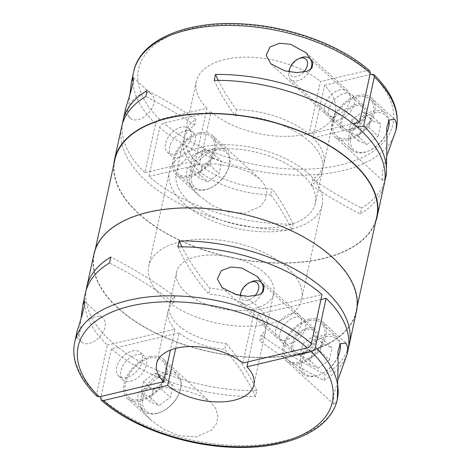 <?xml version="1.0" encoding="UTF-8"?>
<svg xmlns="http://www.w3.org/2000/svg" width="471" height="471" viewBox="0 0 471 471"><rect width="100%" height="100%" fill="white"/><g stroke="black" fill="none" stroke-linecap="round" stroke-linejoin="round"><path stroke-width="0.35" stroke-dasharray="2.35 1.77" d="M320.945 299.515L258.414 314.222A49.767 26.223 -167.7 0 1 265.332 332.296A49.767 26.223 -167.7 0 1 259.88 340.969L261.164 335.064A49.767 26.223 -167.7 0 0 266.615 326.391A49.767 26.223 -167.7 0 0 257.767 306.433A49.767 26.223 -167.7 0 0 210.001 288.24A355.475 187.317 -167.7 0 1 181.977 246.828M258.414 314.222L248.04 361.822M175.695 348.387L179.074 332.891A49.767 26.223 -167.7 0 0 224.702 349.241L225.986 343.341A49.767 26.223 -167.7 0 1 178.221 325.149A49.767 26.223 -167.7 0 1 169.372 305.184A49.767 26.223 -167.7 0 1 174.823 296.518A355.475 187.317 -167.7 0 0 110.785 257.031M264.979 273.368A49.767 26.223 12.3 0 1 273.828 293.333A49.767 26.223 12.3 0 1 237.496 310.448A49.767 26.223 12.3 0 1 185.427 292.085A49.767 26.223 12.3 0 1 176.578 272.126A49.767 26.223 12.3 0 1 212.91 255.005A49.767 26.223 12.3 0 1 264.979 273.368M125.71 108.283L125.633 113.953L128.236 109.36A15.996 10.074 -47.5 0 0 130.22 118.15A15.996 10.074 -47.5 0 0 138.121 119.634A15.996 10.074 -47.5 0 0 151.868 108.389A15.996 10.074 -47.5 0 0 151.815 94.553A15.996 10.074 -47.5 0 0 143.914 93.07A15.996 10.074 -47.5 0 0 128.236 109.36L129.884 94.494M214.211 80.358A355.475 187.317 -167.7 0 0 235.3 115.607A71.097 37.462 -167.7 0 1 309.824 141.842A71.097 37.462 -167.7 0 1 322.47 170.355A71.097 37.462 -167.7 0 1 311.39 185.244L312.679 179.339A71.097 37.462 -167.7 0 0 323.754 164.45A71.097 37.462 -167.7 0 0 313.08 137.82L324.537 85.28A71.097 37.462 12.3 0 1 335.211 111.91A71.097 37.462 12.3 0 1 284.996 136.378A71.097 37.462 12.3 0 1 211.037 111.98L199.58 164.52A71.097 37.462 -167.7 0 0 272.002 188.912L270.713 194.817A355.475 187.317 -167.7 0 1 291.802 230.066A134.37 70.809 12.3 0 1 145.616 180.475A134.37 70.809 12.3 0 1 121.718 126.587M375.64 221.847A134.37 70.809 12.3 0 1 274.31 263.006A134.37 70.809 12.3 0 1 138.409 213.534A134.37 70.809 12.3 0 1 113.764 164.75M270.713 194.817A71.097 37.462 -167.7 0 1 196.189 168.577A71.097 37.462 -167.7 0 1 183.543 140.064A71.097 37.462 -167.7 0 1 194.617 125.174L195.907 119.275A71.097 37.462 -167.7 0 0 184.832 134.164A71.097 37.462 -167.7 0 0 195.506 160.794L206.963 108.253L159.769 119.357C157.32 120.417 155.925 121.865 155.589 123.696L144.903 172.698A134.37 70.809 12.3 0 1 122.484 123.661M76.926 332.031L76.844 337.701L79.452 333.109A15.996 10.074 -47.5 0 0 81.436 341.899A15.996 10.074 -47.5 0 0 89.337 343.383A15.996 10.074 -47.5 0 0 103.084 332.132A15.996 10.074 -47.5 0 0 103.031 318.296A15.996 10.074 -47.5 0 0 95.13 316.818A15.996 10.074 -47.5 0 0 79.452 333.109L81.1 318.243M356.488 311.355A134.37 70.809 12.3 0 1 258.391 357.577A134.37 70.809 12.3 0 1 117.815 307.993A134.37 70.809 12.3 0 1 93.917 254.105M179.074 332.891L111.391 348.811A134.37 70.809 12.3 0 0 255.506 396.547L256.789 390.642A134.37 70.809 12.3 0 1 110.603 341.057A134.37 70.809 12.3 0 1 86.187 290.142M97.138 396.399L96.637 394.086L107.317 345.084A134.37 70.809 12.3 0 1 85.422 293.068M302.618 174.906A71.097 37.462 12.3 0 1 315.258 203.419A71.097 37.462 12.3 0 1 263.36 227.876A71.097 37.462 12.3 0 1 188.977 201.641A71.097 37.462 12.3 0 1 176.337 173.128A71.097 37.462 12.3 0 1 228.235 148.671A71.097 37.462 12.3 0 1 302.618 174.906M287.704 268.023A78.204 41.212 12.3 0 1 301.611 299.391A78.204 41.212 12.3 0 1 244.52 326.291A78.204 41.212 12.3 0 1 162.701 297.431A78.204 41.212 12.3 0 1 148.795 266.068A78.204 41.212 12.3 0 1 205.886 239.168A78.204 41.212 12.3 0 1 287.704 268.023M308.299 173.564A78.204 41.212 12.3 0 1 322.205 204.932A78.204 41.212 12.3 0 1 265.114 231.832A78.204 41.212 12.3 0 1 183.296 202.977A78.204 41.212 12.3 0 1 169.389 171.609A78.204 41.212 12.3 0 1 226.48 144.709A78.204 41.212 12.3 0 1 308.299 173.564M376.735 216.819A134.011 70.621 12.3 0 1 278.897 262.918A134.011 70.621 12.3 0 1 138.692 213.469A134.011 70.621 12.3 0 1 114.859 159.722M118.097 307.928A134.011 70.621 12.3 0 1 94.265 254.181A134.011 70.621 12.3 0 1 192.103 208.076A134.011 70.621 12.3 0 1 332.308 257.531A134.011 70.621 12.3 0 1 356.141 311.278A134.011 70.621 12.3 0 1 258.302 357.377A134.011 70.621 12.3 0 1 118.097 307.928M338.861 377.418L333.574 395.322L333.91 404.383L335.805 403.311L337.566 398.142M309.335 319.197A26.659 16.785 -47.5 0 0 286.421 337.942A26.659 16.785 -47.5 0 0 286.509 361.004A26.659 16.785 -47.5 0 0 299.68 363.477A26.659 16.785 -47.5 0 0 322.594 344.731A26.659 16.785 -47.5 0 0 322.505 321.669A26.659 16.785 -47.5 0 0 309.335 319.197M307.404 328.052A15.996 10.074 -47.5 0 0 293.657 339.303A15.996 10.074 -47.5 0 0 293.71 353.138A15.996 10.074 -47.5 0 0 301.611 354.622A15.996 10.074 -47.5 0 0 315.364 343.371A15.996 10.074 -47.5 0 0 315.311 329.535A15.996 10.074 -47.5 0 0 307.404 328.052M295.588 317.242A15.996 10.074 -47.5 0 0 281.841 328.487A15.996 10.074 -47.5 0 0 281.894 342.323A15.996 10.074 -47.5 0 0 289.795 343.806A15.996 10.074 -47.5 0 0 303.542 332.555A15.996 10.074 -47.5 0 0 303.489 318.72A15.996 10.074 -47.5 0 0 295.588 317.242M285.72 340.08A15.996 10.074 132.5 0 1 277.819 338.596A15.996 10.074 132.5 0 1 277.766 324.76A15.996 10.074 132.5 0 1 291.514 313.509A15.996 10.074 132.5 0 1 299.415 314.993A15.996 10.074 132.5 0 1 299.468 328.829A15.996 10.074 132.5 0 1 285.72 340.08M140.911 399.432A24.881 15.667 -47.5 0 0 162.295 381.934A24.881 15.667 -47.5 0 0 162.212 360.409A24.881 15.667 -47.5 0 0 149.919 358.101A24.881 15.667 -47.5 0 0 128.536 375.599A24.881 15.667 -47.5 0 0 128.618 397.124A24.881 15.667 -47.5 0 0 140.911 399.432M156.396 413.597A24.881 15.667 -47.5 0 0 160.423 412.26A24.881 15.667 -47.5 0 0 180.105 390.753A24.881 15.667 -47.5 0 0 177.697 374.58A24.881 15.667 -47.5 0 0 165.403 372.273A24.881 15.667 -47.5 0 0 144.02 389.77A24.881 15.667 -47.5 0 0 144.097 411.295A24.881 15.667 -47.5 0 0 156.396 413.597M165.963 374.204A23.462 14.772 -47.5 0 0 142.96 398.095A23.462 14.772 -47.5 0 0 157.467 413.167A23.462 14.772 -47.5 0 0 161.265 411.907A23.462 14.772 -47.5 0 0 179.822 391.625A23.462 14.772 -47.5 0 0 165.963 374.204M132.422 350.942A15.996 10.074 132.5 0 1 140.323 352.426A15.996 10.074 132.5 0 1 140.376 366.261A15.996 10.074 132.5 0 1 126.628 377.507A15.996 10.074 132.5 0 1 118.721 376.023A15.996 10.074 132.5 0 1 118.668 362.187A15.996 10.074 132.5 0 1 132.422 350.942M130.702 381.233A15.996 10.074 -47.5 0 0 144.45 369.988A15.996 10.074 -47.5 0 0 144.397 356.153A15.996 10.074 -47.5 0 0 136.496 354.669A15.996 10.074 -47.5 0 0 122.748 365.92A15.996 10.074 -47.5 0 0 122.796 379.756A15.996 10.074 -47.5 0 0 130.702 381.233M307.086 329.529A14.218 8.955 132.5 0 1 314.11 330.848A14.218 8.955 132.5 0 1 314.157 343.147A14.218 8.955 132.5 0 1 301.935 353.144A14.218 8.955 132.5 0 1 294.911 351.825A14.218 8.955 132.5 0 1 294.864 339.526A14.218 8.955 132.5 0 1 307.086 329.529M261.646 293.392A14.218 8.955 132.5 0 1 248.835 304.554A14.218 8.955 132.5 0 1 241.811 303.236A14.218 8.955 132.5 0 1 240.027 295.517M254.752 295.988A11.163 7.03 132.5 0 1 247.64 300.416A11.163 7.03 132.5 0 1 240.522 295.605M240.434 293.992A14.218 8.955 132.5 0 1 251.685 281.699M337.842 356.759A24.881 15.667 132.5 0 1 319.515 374.834A24.881 15.667 132.5 0 1 315.488 376.17A24.881 15.667 132.5 0 1 303.194 373.862A24.881 15.667 132.5 0 1 303.112 352.343A24.881 15.667 132.5 0 1 324.495 334.846A24.881 15.667 132.5 0 1 336.794 337.148A24.881 15.667 132.5 0 1 340.174 343.736M309.011 320.674A24.881 15.667 132.5 0 1 321.31 322.982A24.881 15.667 132.5 0 1 321.393 344.501A24.881 15.667 132.5 0 1 300.003 361.999A24.881 15.667 132.5 0 1 287.71 359.691A24.881 15.667 132.5 0 1 287.628 338.172A24.881 15.667 132.5 0 1 309.011 320.674M337.848 356.971A23.462 14.772 132.5 0 1 320.357 374.474A23.462 14.772 132.5 0 1 316.559 375.734A23.462 14.772 132.5 0 1 302.058 360.662A23.462 14.772 132.5 0 1 325.055 336.771A23.462 14.772 132.5 0 1 338.92 354.192M236.907 167.546L215.123 163.879L195.065 164.579L187.099 168.412L186.163 177.861L191.815 187.694L199.58 196.089L212.58 205.621L227.252 211.826L244.973 213.21L260.545 206.31L265.279 199.822L266.71 192.368L264.625 185.032L259.598 178.727L249.1 171.944L236.907 167.546M199.027 132.881A26.659 16.785 -47.5 0 0 176.113 151.627A26.659 16.785 -47.5 0 0 176.201 174.688A26.659 16.785 -47.5 0 0 189.371 177.161A26.659 16.785 -47.5 0 0 212.286 158.415A26.659 16.785 -47.5 0 0 212.197 135.354A26.659 16.785 -47.5 0 0 199.027 132.881M356.188 104.309A15.996 10.074 -47.5 0 0 342.441 115.554A15.996 10.074 -47.5 0 0 342.494 129.39A15.996 10.074 -47.5 0 0 350.4 130.873A15.996 10.074 -47.5 0 0 364.148 119.628A15.996 10.074 -47.5 0 0 364.095 105.787A15.996 10.074 -47.5 0 0 356.188 104.309M338.578 120.058A15.996 10.074 132.5 0 1 330.677 118.574A15.996 10.074 132.5 0 1 330.624 104.739A15.996 10.074 132.5 0 1 344.372 93.494A15.996 10.074 132.5 0 1 352.279 94.977A15.996 10.074 132.5 0 1 352.332 108.813A15.996 10.074 132.5 0 1 338.578 120.058M214.747 150.455A23.462 14.772 -47.5 0 0 191.75 174.347A23.462 14.772 -47.5 0 0 206.251 189.419A23.462 14.772 -47.5 0 0 210.048 188.159A23.462 14.772 -47.5 0 0 228.612 167.876A23.462 14.772 -47.5 0 0 214.747 150.455M214.187 148.53A24.881 15.667 -47.5 0 0 192.804 166.022A24.881 15.667 -47.5 0 0 192.886 187.546A24.881 15.667 -47.5 0 0 205.179 189.854A24.881 15.667 -47.5 0 0 209.206 188.518A24.881 15.667 -47.5 0 0 228.894 167.005A24.881 15.667 -47.5 0 0 226.48 150.832A24.881 15.667 -47.5 0 0 214.187 148.53M189.695 175.683A24.881 15.667 -47.5 0 0 211.079 158.185A24.881 15.667 -47.5 0 0 210.996 136.661A24.881 15.667 -47.5 0 0 198.703 134.359A24.881 15.667 -47.5 0 0 177.32 151.856A24.881 15.667 -47.5 0 0 177.402 173.375A24.881 15.667 -47.5 0 0 189.695 175.683M175.412 153.758A15.996 10.074 -47.5 0 0 189.159 142.513A15.996 10.074 -47.5 0 0 189.106 128.677A15.996 10.074 -47.5 0 0 181.205 127.194A15.996 10.074 -47.5 0 0 167.458 138.439A15.996 10.074 -47.5 0 0 167.511 152.28A15.996 10.074 -47.5 0 0 175.412 153.758M185.28 130.92A15.996 10.074 132.5 0 1 193.181 132.404A15.996 10.074 132.5 0 1 193.234 146.24A15.996 10.074 132.5 0 1 179.486 157.491A15.996 10.074 132.5 0 1 171.585 156.007A15.996 10.074 132.5 0 1 171.532 142.171A15.996 10.074 132.5 0 1 185.28 130.92M303.542 72.246A11.163 7.03 132.5 0 1 296.424 76.667A11.163 7.03 132.5 0 1 289.306 71.857M310.43 69.643A14.218 8.955 132.5 0 1 297.625 80.806A14.218 8.955 132.5 0 1 290.595 79.487A14.218 8.955 132.5 0 1 288.811 71.769M289.218 70.244A14.218 8.955 132.5 0 1 300.469 57.957M355.87 105.781A14.218 8.955 132.5 0 1 362.894 107.1A14.218 8.955 132.5 0 1 362.941 119.399A14.218 8.955 132.5 0 1 350.718 129.395A14.218 8.955 132.5 0 1 343.695 128.077A14.218 8.955 132.5 0 1 343.647 115.784A14.218 8.955 132.5 0 1 355.87 105.781M386.626 133.01A24.881 15.667 132.5 0 1 368.304 151.085A24.881 15.667 132.5 0 1 364.271 152.421A24.881 15.667 132.5 0 1 351.978 150.119A24.881 15.667 132.5 0 1 351.896 128.595A24.881 15.667 132.5 0 1 373.285 111.097A24.881 15.667 132.5 0 1 385.578 113.405A24.881 15.667 132.5 0 1 388.958 119.987M348.787 138.25A24.881 15.667 -47.5 0 0 370.177 120.759A24.881 15.667 -47.5 0 0 370.094 99.234A24.881 15.667 -47.5 0 0 357.801 96.926A24.881 15.667 -47.5 0 0 336.412 114.424A24.881 15.667 -47.5 0 0 336.494 135.948A24.881 15.667 -47.5 0 0 348.787 138.25M386.632 133.222A23.462 14.772 132.5 0 1 369.146 150.726A23.462 14.772 132.5 0 1 365.343 151.986A23.462 14.772 132.5 0 1 350.842 136.92A23.462 14.772 132.5 0 1 373.839 113.022A23.462 14.772 132.5 0 1 387.704 130.449M188.123 391.295L166.34 387.627L146.281 388.328L138.315 392.16L137.379 401.61L143.031 411.442L150.797 419.838L163.796 429.369L178.468 435.575L196.189 436.958L211.756 430.052L216.489 423.57L217.926 416.117L215.842 408.781L210.814 402.475L200.316 395.687L188.123 391.295M150.243 356.629A26.659 16.785 -47.5 0 0 127.329 375.375A26.659 16.785 -47.5 0 0 127.417 398.437A26.659 16.785 -47.5 0 0 140.588 400.903A26.659 16.785 -47.5 0 0 163.502 382.158A26.659 16.785 -47.5 0 0 163.413 359.096A26.659 16.785 -47.5 0 0 150.243 356.629M387.645 153.67L382.358 171.579L382.693 180.634L384.589 179.563L386.35 174.394M358.119 95.454A26.659 16.785 -47.5 0 0 335.205 114.2A26.659 16.785 -47.5 0 0 335.293 137.255A26.659 16.785 -47.5 0 0 348.469 139.728A26.659 16.785 -47.5 0 0 371.383 120.982A26.659 16.785 -47.5 0 0 371.295 97.921A26.659 16.785 -47.5 0 0 358.119 95.454M340.298 89.767A15.996 10.074 -47.5 0 0 326.55 101.012A15.996 10.074 -47.5 0 0 326.603 114.847A15.996 10.074 -47.5 0 0 334.504 116.331A15.996 10.074 -47.5 0 0 348.252 105.08A15.996 10.074 -47.5 0 0 348.204 91.244A15.996 10.074 -47.5 0 0 340.298 89.767M107.317 345.084L175 329.164L170.437 350.083M194.617 125.174A355.475 187.317 -167.7 0 0 145.798 96.449M195.506 160.794L144.903 172.698M291.802 230.066L293.092 224.161A134.37 70.809 12.3 0 1 148.977 176.431L159.663 127.429C160.005 125.598 161.394 124.15 163.843 123.084L211.037 111.98M174.823 296.518L173.534 302.417A355.475 187.317 -167.7 0 0 109.502 262.93M173.534 302.417A49.767 26.223 -167.7 0 0 168.082 311.09A49.767 26.223 -167.7 0 0 175 329.164M177.908 246.839A355.475 187.317 -167.7 0 0 208.712 294.145L210.001 288.24M242.883 363.035L254.34 310.495L322.023 294.569M254.34 310.495A49.767 26.223 -167.7 0 0 208.712 294.145M255.506 396.547A355.475 187.317 -167.7 0 0 224.702 349.241M256.789 390.642A355.475 187.317 -167.7 0 0 225.986 343.341M347.992 350.318A134.37 70.809 12.3 0 1 323.913 380.45A355.475 187.317 -167.7 0 1 259.88 340.969M261.164 335.064A355.475 187.317 -167.7 0 0 325.202 374.551L323.913 380.45M348.84 132.11L351.443 120.182L362.688 111.874L371.331 115.501L368.728 127.429L357.483 135.736L348.84 132.11L358.349 140.811L360.951 128.883L372.196 120.576L380.839 124.203L371.331 115.501M357.483 135.736L366.991 144.438L358.349 140.811M368.728 127.429L378.237 136.131L366.991 144.438M378.237 136.131L380.839 124.203M362.688 111.874L372.196 120.576M351.443 120.182L360.951 128.883M212.233 152.934L209.636 164.862L198.391 173.163L189.748 169.536L192.345 157.608L203.59 149.307L212.233 152.934L221.741 161.63L219.139 173.564L207.899 181.865L199.257 178.238L189.748 169.536M203.59 149.307L213.098 158.009L221.741 161.63M192.345 157.608L201.853 166.31L213.098 158.009M201.853 166.31L199.257 178.238M198.391 173.163L207.899 181.865M209.636 164.862L219.139 173.564M300.056 355.858L302.659 343.924L313.904 335.623L322.547 339.25L319.944 351.178L308.699 359.479L300.056 355.858L309.565 364.56L312.167 352.626L323.406 344.325L332.049 347.951L322.547 339.25M308.699 359.479L318.208 368.181L309.565 364.56M319.944 351.178L329.453 359.879L318.208 368.181M329.453 359.879L332.049 347.951M313.904 335.623L323.406 344.325M302.659 343.924L312.167 352.626M163.449 376.676L160.846 388.604L149.607 396.912L140.964 393.285L143.561 381.357L154.806 373.05L163.449 376.676L172.957 385.378L170.355 397.306L159.11 405.613L150.467 401.987L140.964 393.285M154.806 373.05L164.314 381.751L172.957 385.378M143.561 381.357L153.069 390.059L164.314 381.751M153.069 390.059L150.467 401.987M149.607 396.912L159.11 405.613M160.846 388.604L170.355 397.306M384.289 183.837A134.37 70.809 12.3 0 1 360.215 213.969L361.498 208.064A134.37 70.809 12.3 0 0 384.813 180.858M311.39 185.244A355.475 187.317 -167.7 0 0 360.215 213.969M348.516 347.339A134.37 70.809 12.3 0 1 325.202 374.551M111.391 348.811L101.012 396.417M369.729 70.815L367.651 70.444L320.463 81.548L309.005 134.094A71.097 37.462 -167.7 0 0 236.583 109.702L235.3 115.607M206.963 108.253A71.097 37.462 12.3 0 1 196.283 81.618A71.097 37.462 12.3 0 1 246.504 57.15A71.097 37.462 12.3 0 1 320.463 81.548M324.537 85.28L369.988 74.583M353.056 123.726L309.005 134.094M313.08 137.82L357.489 127.37M148.977 176.431L199.58 164.52M218.279 80.347A355.475 187.317 -167.7 0 0 236.583 109.702M195.907 119.275A355.475 187.317 -167.7 0 0 147.087 90.55M312.679 179.339A355.475 187.317 -167.7 0 0 361.498 208.064M293.092 224.161A355.475 187.317 -167.7 0 0 272.002 188.912M155.589 123.696A134.37 70.809 12.3 0 1 133.693 71.68M96.637 394.086A134.37 70.809 12.3 0 1 74.736 342.07M396.264 128.93A134.37 70.809 12.3 0 1 299.856 175.171A134.37 70.809 12.3 0 1 159.663 127.429M371.725 74.177A130.102 68.56 12.3 0 1 340.315 165.003A130.102 68.56 12.3 0 1 163.843 123.084M337.307 399.32A134.37 70.809 12.3 0 1 240.905 445.56A134.37 70.809 12.3 0 1 100.712 397.812M159.769 119.357A130.102 68.56 12.3 0 1 191.179 28.525A130.102 68.56 12.3 0 1 367.651 70.444M273.828 293.333L266.615 326.391M265.332 332.296L253.875 384.836M125.633 113.953L130.22 118.15M133.305 77.609L151.815 94.553M76.844 337.701L81.436 341.899M84.521 301.358L103.031 318.296M335.211 111.91L323.754 164.45M322.47 170.355L315.258 203.419M322.205 204.932L301.611 299.391M95.36 249.153L94.265 254.181M286.509 361.004L333.91 404.383M281.894 342.323L293.71 353.138M222 287.51L277.819 338.596M162.212 360.409L177.697 374.58M140.323 352.426L144.397 356.153M314.11 330.848L263.413 284.455M336.794 337.148L321.31 322.982M176.201 174.688L199.586 196.089M330.677 118.574L342.494 129.39M210.996 136.661L226.48 150.832M189.106 128.677L193.181 132.404M362.894 107.1L312.196 60.706M385.578 113.405L370.094 99.234M127.417 398.437L150.797 419.832M335.293 137.255L382.693 180.634M270.784 63.762L326.603 114.847M306.327 52.923L348.204 91.244M371.295 97.921L394.557 119.216M163.413 359.096L210.808 402.475M369.146 150.726L368.304 151.085M351.978 150.119L336.494 135.948M343.695 128.077L290.595 79.487M167.511 152.28L171.585 156.007M177.402 173.375L192.886 187.546M228.612 167.876L228.894 167.005M210.048 188.159L209.206 188.518M352.279 94.977L364.095 105.787M212.197 135.354L259.598 178.727M320.357 374.474L319.515 374.834M303.194 373.862L287.71 359.691M294.911 351.825L241.811 303.236M118.721 376.023L122.796 379.756M179.822 391.625L180.105 390.753M161.265 411.907L160.423 412.26M128.618 397.124L144.097 411.295M257.537 276.671L299.415 314.993M303.489 318.72L315.311 329.535M322.505 321.669L345.773 342.959M357.236 306.25L356.141 311.278M169.389 171.609L148.795 266.068M196.283 81.618L184.832 134.164M183.543 140.064L176.337 173.128M176.578 272.126L169.372 305.184M168.082 311.09L156.625 363.636"/><path stroke-width="0.71" d="M248.04 361.822L246.963 366.768A49.767 26.223 12.3 0 1 253.875 384.836A49.767 26.223 12.3 0 1 219.227 401.963A49.767 26.223 12.3 0 1 167.617 385.431L175.695 348.387M129.884 94.494L131.503 81.719L133.287 77.591L133.252 81.819L130.803 91.568L125.71 108.277L123.008 120.682A134.37 70.809 12.3 0 1 147.087 90.55L145.798 96.449A134.37 70.809 12.3 0 0 121.718 126.587L114.512 159.645A134.37 70.809 12.3 0 1 212.609 113.423A134.37 70.809 12.3 0 1 353.185 163.007A134.37 70.809 12.3 0 1 377.083 216.895A134.37 70.809 12.3 0 1 375.64 221.847M290.601 44.28L306.327 52.923L312.897 62.979L311.973 68.042L307.893 71.068L296.824 72.64L284.808 70.85L270.784 63.768L266.144 55.26L270.066 46.917L279.674 43.255L290.601 44.28M131.503 81.719L133.693 71.68A134.37 70.809 12.3 0 1 230.095 25.44A134.37 70.809 12.3 0 1 370.288 73.188L369.729 70.815C341.334 45.622 291.902 27.13 245.468 24.103C188.665 19.717 140.299 38.858 133.693 71.68M113.764 164.75A134.37 70.809 12.3 0 1 114.512 159.645M370.288 73.188L359.608 122.189A134.37 70.809 12.3 0 0 215.494 74.453L214.211 80.358A134.37 70.809 12.3 0 1 360.397 129.943A134.37 70.809 12.3 0 1 384.289 183.837L377.083 216.895M122.484 123.661A134.37 70.809 12.3 0 1 123.008 120.682M81.1 318.243L82.719 305.467L84.503 301.34L84.468 305.561L82.019 315.311L76.926 332.026L74.736 342.07A134.37 70.809 12.3 0 1 171.144 295.829A134.37 70.809 12.3 0 1 311.337 343.571C310.666 345.767 309.27 347.215 307.157 347.916L242.883 363.035A49.767 26.223 12.3 0 0 191.273 346.509A49.767 26.223 12.3 0 0 156.625 363.636A49.767 26.223 12.3 0 0 163.543 381.704L99.275 396.823L97.138 396.399C85.893 385.614 78.645 374.351 75.407 362.623C73.523 355.599 73.299 348.746 74.736 342.07M241.817 268.028L257.537 276.671L264.113 286.727L263.189 291.79L259.109 294.817L248.04 296.389L236.024 294.599L222 287.51L217.361 279.009L221.282 270.666L230.89 267.004L241.817 268.028M82.719 305.467L85.422 293.068A134.37 70.809 12.3 0 1 109.502 262.93L110.785 257.031A134.37 70.809 12.3 0 0 86.711 287.163A134.37 70.809 12.3 0 0 86.187 290.142M86.711 287.163L93.917 254.105A134.37 70.809 12.3 0 1 192.015 207.882A134.37 70.809 12.3 0 1 332.591 257.466A134.37 70.809 12.3 0 1 356.488 311.355L349.282 344.413A134.37 70.809 12.3 0 1 348.516 347.339M349.282 344.413A134.37 70.809 12.3 0 0 325.384 290.525A134.37 70.809 12.3 0 0 179.198 240.934L177.908 246.839A134.37 70.809 12.3 0 1 322.023 294.569L311.337 343.571M95.36 249.153L114.859 159.722A134.011 70.621 12.3 0 1 212.698 113.623A134.011 70.621 12.3 0 1 352.903 163.072A134.011 70.621 12.3 0 1 376.735 216.819L357.236 306.25M246.963 366.768L311.231 351.643C313.339 350.948 314.734 349.506 315.411 347.304A134.37 70.809 12.3 0 1 337.307 399.32L338.137 363.347L337.901 351.961L340.15 343.765L345.891 343.065L347.739 347.127L347.221 353.862L338.861 377.418M240.522 295.605A11.163 7.03 132.5 0 1 241.04 292.126A11.163 7.03 132.5 0 1 249.877 282.47L251.685 281.699A14.218 8.955 132.5 0 1 253.987 280.94A14.218 8.955 132.5 0 1 261.011 282.259A14.218 8.955 132.5 0 1 261.646 293.392M249.877 282.47A11.163 7.03 132.5 0 1 251.685 281.87A11.163 7.03 132.5 0 1 258.656 285.55A11.163 7.03 132.5 0 1 254.752 295.988M240.027 295.517A14.218 8.955 132.5 0 1 240.434 293.992L241.04 292.126M340.174 343.736A24.881 15.667 132.5 0 1 339.202 353.321A24.881 15.667 132.5 0 1 337.842 356.759M289.306 71.857A11.163 7.03 132.5 0 1 289.83 68.377A11.163 7.03 132.5 0 1 298.661 58.722A11.163 7.03 132.5 0 1 300.469 58.127A11.163 7.03 132.5 0 1 307.439 61.801A11.163 7.03 132.5 0 1 303.542 72.246M288.811 71.769A14.218 8.955 132.5 0 1 289.218 70.244L289.83 68.377M298.661 58.722L300.469 57.957A14.218 8.955 132.5 0 1 302.771 57.191A14.218 8.955 132.5 0 1 309.794 58.51A14.218 8.955 132.5 0 1 310.43 69.643M388.958 119.987A24.881 15.667 132.5 0 1 387.986 129.578A24.881 15.667 132.5 0 1 386.626 133.01M369.988 74.583L371.725 74.177L373.868 74.601L374.363 76.914L363.683 125.916A134.37 70.809 12.3 0 1 385.578 177.932L386.35 174.388L386.921 139.604L386.685 128.212L388.94 120.017L394.68 119.322L396.523 123.384L396.005 130.114L387.645 153.67M396.005 130.114L396.264 128.93C397.701 122.254 397.477 115.401 395.593 108.377C392.355 96.649 385.107 85.392 373.868 74.601M170.437 350.083L163.543 381.704M315.411 347.304L326.097 298.302L320.945 299.515M179.198 240.934A355.475 187.317 -167.7 0 0 181.977 246.828M326.097 298.302A134.37 70.809 12.3 0 1 347.992 350.318L347.221 353.868M387.986 129.578L387.704 130.449A23.462 14.772 132.5 0 1 386.632 133.222M339.202 353.321L338.92 354.192A23.462 14.772 132.5 0 1 337.848 356.971M101.012 396.417L100.712 397.812L101.265 400.185L103.349 400.556L167.617 385.431M385.578 177.932A134.37 70.809 12.3 0 1 384.813 180.858M359.608 122.189L353.056 123.726M357.489 127.37L363.683 125.916M215.494 74.453A355.475 187.317 -167.7 0 0 218.279 80.347M374.363 76.914A134.37 70.809 12.3 0 1 396.264 128.93M99.275 396.823A130.102 68.56 12.3 0 1 130.685 305.997A130.102 68.56 12.3 0 1 307.157 347.916M311.231 351.643A130.102 68.56 12.3 0 1 279.821 442.475A130.102 68.56 12.3 0 1 103.349 400.556M263.413 284.455L261.011 282.259M312.196 60.706L309.794 58.51M101.265 400.185C132.486 428.009 189.442 447.391 239.462 447.444C290.277 448.151 331.148 429.311 337.307 399.32"/></g></svg>
